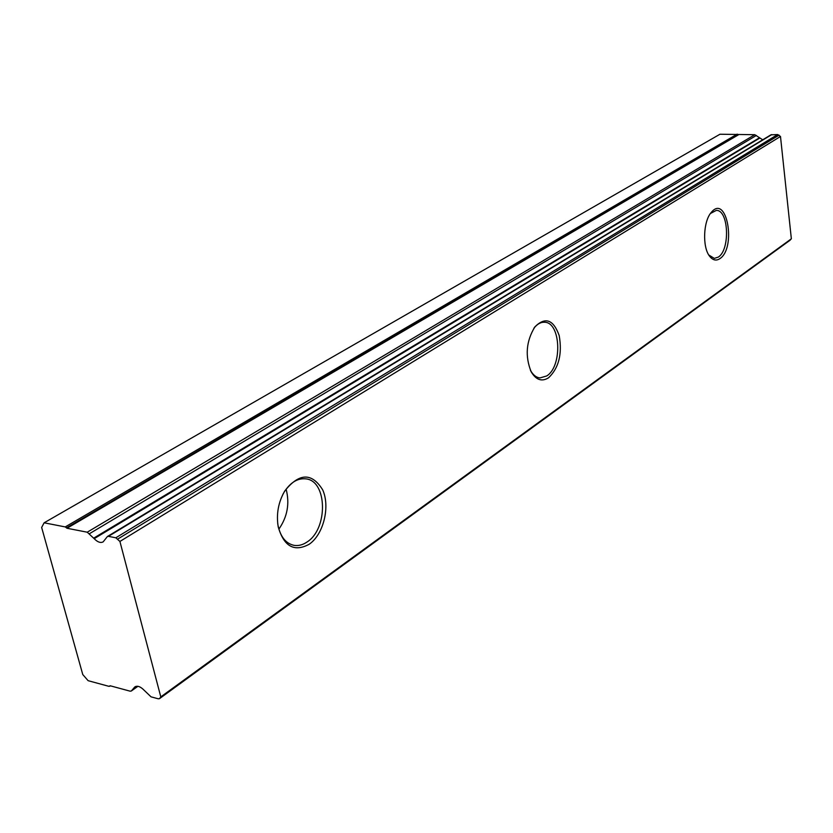 <?xml version="1.0" encoding="UTF-8"?>
<svg xmlns="http://www.w3.org/2000/svg" width="833" height="833" viewBox="0 0 833 833"><rect width="100%" height="100%" fill="white"/><g stroke="black" fill="none" stroke-linecap="round" stroke-linejoin="round"><path stroke-width="1.25" d="M710.445 213.477L716.265 210.416C728.75 209.604 730.364 249.952 718.233 257.126L714.308 258.386L708.768 254.971M719.827 258.688C736.601 248.067 726.855 193.308 711.309 212.373C703.281 221.078 702.24 246.974 709.529 256.127C712.694 260.24 716.13 261.104 719.827 258.688M119.91 541.45L780.49 136.477L791.35 238.8L160.8 696.888L119.91 541.45L115.829 537.795L108.446 536.348L107.405 536.514L103.177 541.856C100.585 543.21 97.576 542.148 94.171 538.67L87.236 532.204L66.994 528.257L65.255 526.925L44.118 522.801L41.65 527.466L82.769 674.543L88.121 680.686L108.988 686.35L110.154 685.767L130.115 691.171L131.291 691.015L134.831 686.933C137.393 685.424 140.517 686.548 144.182 690.297L151.023 696.836L158.291 698.804L159.519 698.637L160.8 696.888M548.562 377.786C558.839 367.988 562.379 353.91 559.193 335.553C553.414 319.497 545.323 316.582 534.932 326.807C526.112 341.197 524.873 356.212 531.215 371.862C536.056 379.983 541.835 381.962 548.562 377.786M309.168 544.272C323.548 534.474 330.357 506.714 322.683 489.856C311.854 472.446 299.214 472.832 284.74 490.991C278.295 502.237 276.129 514.221 278.232 526.945C283.949 546.521 294.257 552.3 309.168 544.272M533.849 328.306L533.963 328.171C537.243 324.027 540.773 322.048 544.553 322.246C560.859 322.163 562.556 366.364 546.75 375.933L539.961 377.932C536.192 377.505 533.037 374.975 530.475 370.352L530.392 370.196M282.97 494.188L284.168 492.084C290.446 482.411 297.662 478.007 305.826 478.86C327.4 480.724 328.233 528.84 307.065 541.991C302.723 544.959 298.329 546.073 293.893 545.323C285.865 543.47 280.596 536.941 278.076 525.738L277.691 523.353M278.899 529.111C287.416 516.783 289.832 503.476 286.115 489.179M791.35 238.8L789.694 240.456M44.118 522.801L719.962 134.238L754.802 134.696L762.716 139.798M107.405 536.514L770.9 134.842L777.668 134.54L780.49 136.477M66.994 528.257L738.455 134.8M159.738 698.398L790.246 240.06M134.175 687.61L135.894 686.392M131.635 690.567L137.674 686.277M65.255 526.925L737.195 134.123M66.588 527.789L738.184 134.54M87.236 532.204L754.802 134.696M89.391 533.745L756.364 135.456M93.65 538.17L759.238 137.914M94.171 538.67L759.602 138.174M108.446 536.348L771.795 134.582M115.829 537.795L777.668 134.54M117.776 539.045L779.084 135.133M708.956 255.262L709.529 256.127M710.653 213.196L711.309 212.373M530.475 370.352L531.215 371.862M533.963 328.171L534.932 326.807M278.076 525.738L278.232 526.945M284.168 492.084L284.74 490.991M790.028 240.258L159.519 698.637M137.924 686.309L131.291 691.015M110.393 685.83L109.789 686.246"/></g></svg>
